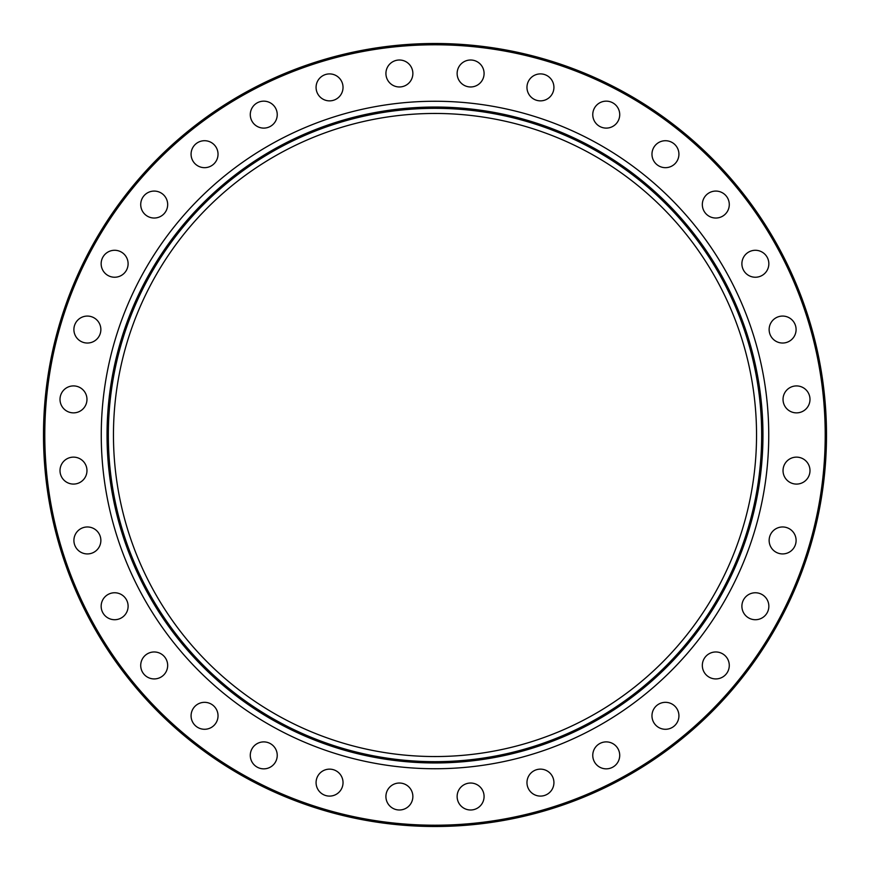 <?xml version="1.0" encoding="UTF-8"?>
<svg xmlns="http://www.w3.org/2000/svg" width="870" height="870" viewBox="0 0 870 870"><rect width="100%" height="100%" fill="white"/><g stroke="black" fill="none" stroke-linecap="round" stroke-linejoin="round"><path stroke-width="1.3" d="M43.5 435A391.5 391.5 0 0 0 435 826.5A391.5 391.5 0 0 0 826.5 435A391.5 391.5 0 0 0 435 43.5A391.5 391.5 0 0 0 43.5 435A391.5 391.5 0 0 1 435 43.5A391.5 391.5 0 0 1 826.5 435M101.257 435A333.743 333.743 0 0 1 435 101.257A333.743 333.743 0 0 1 768.743 435A333.743 333.743 0 0 1 435 768.743A333.743 333.743 0 0 1 101.257 435M385.921 73.493A13.474 13.474 0 0 1 399.395 60.008A13.474 13.474 0 0 1 412.869 73.493A13.474 13.474 0 0 1 399.395 86.967A13.474 13.474 0 0 1 385.921 73.493M316.332 90.012A13.474 13.474 0 0 1 326.924 74.168A13.474 13.474 0 0 1 342.769 84.749A13.474 13.474 0 0 1 332.177 100.605A13.474 13.474 0 0 1 316.332 90.012M251.31 119.788A13.474 13.474 0 0 1 258.608 102.181A13.474 13.474 0 0 1 276.214 109.479A13.474 13.474 0 0 1 268.917 127.085A13.474 13.474 0 0 1 251.31 119.788M193.347 161.679A13.474 13.474 0 0 1 197.066 142.984A13.474 13.474 0 0 1 215.76 146.704A13.474 13.474 0 0 1 212.041 165.398A13.474 13.474 0 0 1 193.347 161.679M144.67 214.085A13.474 13.474 0 0 1 144.67 195.021A13.474 13.474 0 0 1 163.723 195.021A13.474 13.474 0 0 1 163.723 214.085A13.474 13.474 0 0 1 144.67 214.085M107.14 274.963A13.474 13.474 0 0 1 103.421 256.269A13.474 13.474 0 0 1 122.115 252.55A13.474 13.474 0 0 1 125.835 271.244A13.474 13.474 0 0 1 107.14 274.963M82.226 342.008A13.474 13.474 0 0 1 74.929 324.39A13.474 13.474 0 0 1 92.535 317.104A13.474 13.474 0 0 1 99.832 334.711A13.474 13.474 0 0 1 82.226 342.008M70.861 412.608A13.474 13.474 0 0 1 60.269 396.763A13.474 13.474 0 0 1 76.114 386.171A13.474 13.474 0 0 1 86.706 402.027A13.474 13.474 0 0 1 70.861 412.608M73.493 484.079A13.474 13.474 0 0 1 60.008 470.605A13.474 13.474 0 0 1 73.493 457.131A13.474 13.474 0 0 1 86.967 470.605A13.474 13.474 0 0 1 73.493 484.079M90.012 553.668A13.474 13.474 0 0 1 74.168 543.076A13.474 13.474 0 0 1 84.749 527.231A13.474 13.474 0 0 1 100.605 537.823A13.474 13.474 0 0 1 90.012 553.668M119.788 618.69A13.474 13.474 0 0 1 102.181 611.393A13.474 13.474 0 0 1 109.479 593.786A13.474 13.474 0 0 1 127.085 601.083A13.474 13.474 0 0 1 119.788 618.69M161.679 676.653A13.474 13.474 0 0 1 142.984 672.934A13.474 13.474 0 0 1 146.704 654.24A13.474 13.474 0 0 1 165.398 657.959A13.474 13.474 0 0 1 161.679 676.653M214.085 725.33A13.474 13.474 0 0 1 195.021 725.33A13.474 13.474 0 0 1 195.021 706.277A13.474 13.474 0 0 1 214.085 706.277A13.474 13.474 0 0 1 214.085 725.33M274.963 762.859A13.474 13.474 0 0 1 256.269 766.579A13.474 13.474 0 0 1 252.55 747.885A13.474 13.474 0 0 1 271.244 744.165A13.474 13.474 0 0 1 274.963 762.859M342.008 787.774A13.474 13.474 0 0 1 324.39 795.071A13.474 13.474 0 0 1 317.104 777.465A13.474 13.474 0 0 1 334.711 770.168A13.474 13.474 0 0 1 342.008 787.774M412.608 799.139A13.474 13.474 0 0 1 396.763 809.731A13.474 13.474 0 0 1 386.171 793.886A13.474 13.474 0 0 1 402.027 783.294A13.474 13.474 0 0 1 412.608 799.139M484.079 796.507A13.474 13.474 0 0 1 470.605 809.992A13.474 13.474 0 0 1 457.131 796.507A13.474 13.474 0 0 1 470.605 783.033A13.474 13.474 0 0 1 484.079 796.507M553.668 779.988A13.474 13.474 0 0 1 543.076 795.832A13.474 13.474 0 0 1 527.231 785.251A13.474 13.474 0 0 1 537.823 769.395A13.474 13.474 0 0 1 553.668 779.988M618.69 750.212A13.474 13.474 0 0 1 611.393 767.818A13.474 13.474 0 0 1 593.786 760.521A13.474 13.474 0 0 1 601.083 742.915A13.474 13.474 0 0 1 618.69 750.212M676.653 708.321A13.474 13.474 0 0 1 672.934 727.015A13.474 13.474 0 0 1 654.24 723.296A13.474 13.474 0 0 1 657.959 704.602A13.474 13.474 0 0 1 676.653 708.321M725.33 655.915A13.474 13.474 0 0 1 725.33 674.979A13.474 13.474 0 0 1 706.277 674.979A13.474 13.474 0 0 1 706.277 655.915A13.474 13.474 0 0 1 725.33 655.915M762.859 595.036A13.474 13.474 0 0 1 766.579 613.731A13.474 13.474 0 0 1 747.885 617.45A13.474 13.474 0 0 1 744.165 598.756A13.474 13.474 0 0 1 762.859 595.036M787.774 527.992A13.474 13.474 0 0 1 795.071 545.61A13.474 13.474 0 0 1 777.465 552.896A13.474 13.474 0 0 1 770.168 535.289A13.474 13.474 0 0 1 787.774 527.992M799.139 457.392A13.474 13.474 0 0 1 809.731 473.236A13.474 13.474 0 0 1 793.886 483.829A13.474 13.474 0 0 1 783.294 467.973A13.474 13.474 0 0 1 799.139 457.392M796.507 385.921A13.474 13.474 0 0 1 809.992 399.395A13.474 13.474 0 0 1 796.507 412.869A13.474 13.474 0 0 1 783.033 399.395A13.474 13.474 0 0 1 796.507 385.921M779.988 316.332A13.474 13.474 0 0 1 795.832 326.924A13.474 13.474 0 0 1 785.251 342.769A13.474 13.474 0 0 1 769.395 332.177A13.474 13.474 0 0 1 779.988 316.332M750.212 251.31A13.474 13.474 0 0 1 767.818 258.608A13.474 13.474 0 0 1 760.521 276.214A13.474 13.474 0 0 1 742.915 268.917A13.474 13.474 0 0 1 750.212 251.31M708.321 193.347A13.474 13.474 0 0 1 727.015 197.066A13.474 13.474 0 0 1 723.296 215.76A13.474 13.474 0 0 1 704.602 212.041A13.474 13.474 0 0 1 708.321 193.347M655.915 144.67A13.474 13.474 0 0 1 674.979 144.67A13.474 13.474 0 0 1 674.979 163.723A13.474 13.474 0 0 1 655.915 163.723A13.474 13.474 0 0 1 655.915 144.67M595.036 107.14A13.474 13.474 0 0 1 613.731 103.421A13.474 13.474 0 0 1 617.45 122.115A13.474 13.474 0 0 1 598.756 125.835A13.474 13.474 0 0 1 595.036 107.14M527.992 82.226A13.474 13.474 0 0 1 545.61 74.929A13.474 13.474 0 0 1 552.896 92.535A13.474 13.474 0 0 1 535.289 99.832A13.474 13.474 0 0 1 527.992 82.226M457.392 70.861A13.474 13.474 0 0 1 473.236 60.269A13.474 13.474 0 0 1 483.829 76.114A13.474 13.474 0 0 1 467.973 86.706A13.474 13.474 0 0 1 457.392 70.861M43.522 430.748A391.5 391.5 0 0 1 435 43.5A391.5 391.5 0 0 1 826.478 430.748A391.5 391.5 0 0 0 435 43.5A391.5 391.5 0 0 0 43.522 430.748M826.478 439.252A391.5 391.5 0 0 1 435 826.5A391.5 391.5 0 0 1 43.522 439.252A391.5 391.5 0 0 0 435 826.5A391.5 391.5 0 0 0 826.478 439.252M756.541 435A321.541 321.541 0 0 0 435 113.459A321.541 321.541 0 0 0 113.459 435A321.541 321.541 0 0 0 435 756.541A321.541 321.541 0 0 0 756.541 435M108.326 435A326.674 326.674 0 0 1 435 108.326A326.674 326.674 0 0 1 761.674 435A326.674 326.674 0 0 1 435 761.674A326.674 326.674 0 0 1 108.326 435A326.674 326.674 0 0 0 435 761.674A326.674 326.674 0 0 0 761.674 435M825.217 435A390.217 390.217 0 0 1 435 825.217A390.217 390.217 0 0 1 44.783 435A390.217 390.217 0 0 1 435 44.783A390.217 390.217 0 0 1 825.217 435M107.043 435A327.957 327.957 0 0 0 435 762.957A327.957 327.957 0 0 0 762.957 435A327.957 327.957 0 0 0 435 107.043A327.957 327.957 0 0 0 107.043 435"/></g></svg>
